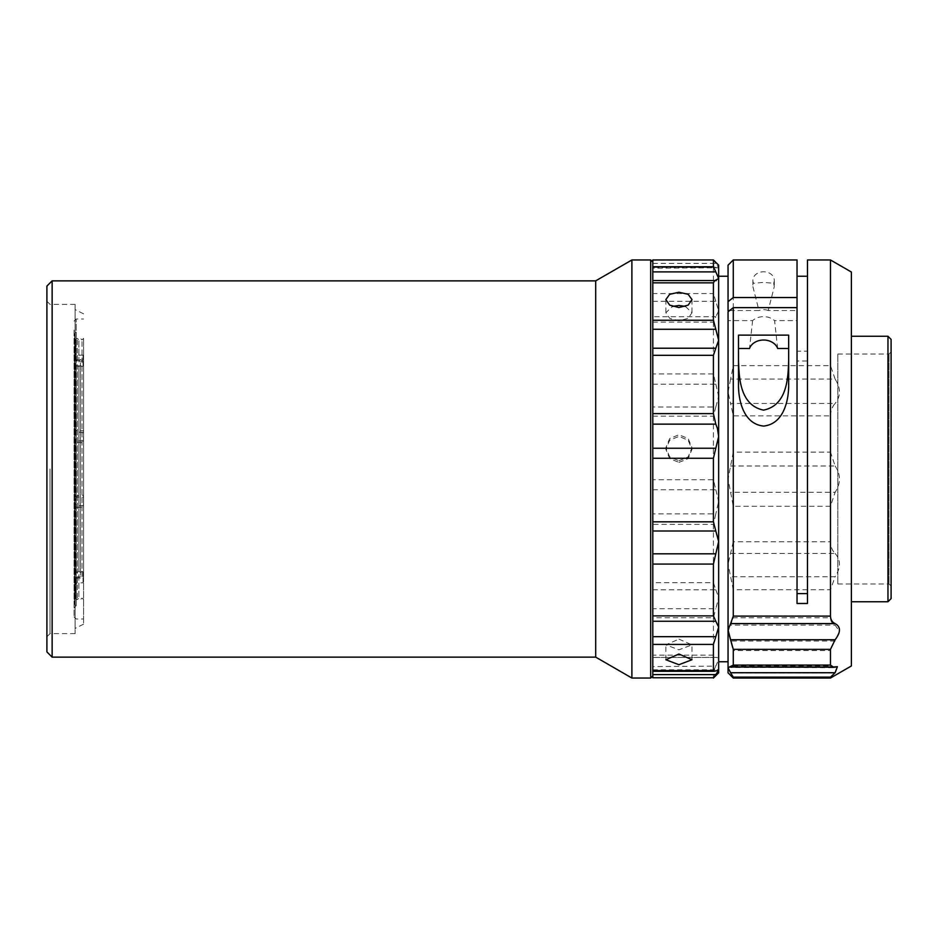 <?xml version="1.0" encoding="UTF-8"?>
<svg xmlns="http://www.w3.org/2000/svg" width="938" height="938" viewBox="0 0 938 938"><rect width="100%" height="100%" fill="white"/><g stroke="black" fill="none" stroke-linecap="round" stroke-linejoin="round"><path stroke-width="0.7" stroke-dasharray="4.69 3.52" d="M777.661 348.49L774.577 320.62A14.633 11.655 0 0 0 763.591 316.657A14.633 11.655 0 0 0 752.593 320.62L728.052 320.62L728.052 469L728.052 310.513M851.387 272.032L851.387 665.968M830.482 677.33L835.113 673.085L730.596 673.085L733.282 677.33L830.482 677.33L830.482 678.033M835.113 673.085L837.575 667.281L833.167 667.715L830.482 665.886L733.282 665.886L733.282 650.538L830.482 650.538L830.482 665.886M830.482 650.538L830.869 648.287L839.533 631.391L835.113 625.13C832.194 623.805 830.646 621.343 830.482 617.767L733.282 617.767L730.596 625.13L835.113 625.13M773.627 283.299A10.717 8.536 180 0 0 774.296 280.321A10.717 8.536 180 0 0 763.591 271.774A10.717 8.536 180 0 0 752.874 280.321A10.717 8.536 180 0 0 753.554 283.299L763.591 282.361L773.627 283.299L774.307 286.524L768.222 310.513L797.03 310.513L797.03 276.253L797.03 361.024L807.489 361.024L807.489 276.253L807.489 603.486M835.113 641.041L730.596 641.041L733.282 650.538M851.387 336.953L851.387 601.739L851.387 336.953M887.969 336.261L887.969 601.739M891.1 598.608L891.1 339.392M891.1 352.547L891.1 586.062L891.1 352.547M889.013 583.377L889.013 354.025L889.013 583.377M837.822 354.623L837.822 583.975L837.822 354.623M718.649 436.58L718.649 278.527M718.649 276.253L718.649 661.747M752.593 320.62L749.521 348.49M738.499 335.136L738.499 384.416M788.67 384.416L788.67 335.136M797.03 603.486L797.03 320.62L774.577 320.62M729.658 310.513L758.948 310.513L752.874 286.524L753.554 283.299M718.649 627.053L718.649 541.531M728.052 469L728.052 661.747L728.052 469M83.482 440.942L83.482 430.694L83.482 442.83L83.482 440.942L75.122 440.942L75.122 633.619L75.122 507.306L83.482 507.306L83.482 505.406L75.122 506.25L75.122 628.39L75.122 441.986L83.482 442.83M83.482 505.406L83.482 495.17L83.482 497.058L75.122 497.058L75.122 304.381L75.122 430.694L83.482 430.694M83.588 437.706L83.588 624.157L83.588 437.706M83.482 497.058L83.482 507.306M50.031 469L50.031 633.619L50.031 469M46.9 286.09L46.9 651.91M52.129 657.139L52.129 280.861M595.689 280.861L595.689 657.139M685.49 306.421L691.986 312.764L688.164 318.345L678.924 320.773L669.685 318.345L665.863 312.764L672.358 306.421M678.924 639.118L691.986 644.875L678.924 649.811L665.863 644.875L678.924 639.118M718.649 672.816L718.649 659.473L715.811 666.121L652.801 666.601L652.801 514.552L652.801 524.377L713.419 524.377L715.811 513.86L652.801 513.86L652.801 514.552L652.801 489.167L652.801 513.86M715.811 670.717L652.801 670.717L652.801 669.814L652.801 675.946L652.801 666.601L652.801 671.256L713.419 671.256L713.419 678.033M713.419 671.256L715.811 666.121M678.924 462.411L688.164 458.576L691.986 449.361L688.164 440.203L678.924 436.416L669.685 440.203L665.863 449.361L669.685 458.576L678.924 462.411M678.924 460.746L688.164 456.923L691.986 447.707L688.164 438.527L678.924 434.751L669.685 438.538L665.863 447.707L669.685 456.912L678.924 460.746M652.801 489.765L715.811 489.765L713.419 479.74L652.801 479.74L652.801 489.167L652.801 259.967M652.801 479.74L652.801 670.717M652.801 657.456L715.483 657.456L713.419 655.158L652.801 655.158L652.801 657.456L715.811 657.432L717.418 657.585L718.649 659.473L718.649 597.682L715.811 608.715L652.801 608.715L652.801 617.743L713.419 617.743L715.811 608.715M716.292 657.421L652.801 657.421L652.801 666.121M713.419 259.967L652.801 260.236M650.702 259.967L650.702 678.033M652.801 384.181L715.811 384.181L713.419 373.922L652.801 373.922L652.801 383.478L652.801 266.685L652.801 267.424L713.419 267.424L714.088 266.685L652.801 266.685M631.895 259.967L631.895 678.033M76.213 577.609L74.7 576.378L74.7 333.647L76.213 332.134L76.213 577.609L77.209 576.8L83.06 576.8L83.06 572.11L82.016 571.254L82.016 339.919L82.016 360.708L83.06 359.852L83.06 355.162L77.209 355.162L76.213 354.353L76.213 332.134L74.079 329.988L74.079 608.012L74.079 329.988M83.06 572.11L83.06 582.838L77.209 582.838L76.213 583.647L76.213 605.866L74.079 608.012M83.588 575.639L83.588 338.348L83.588 575.639M77.209 355.162L77.209 361.2L83.06 361.2L83.06 365.89L83.06 359.852M77.209 582.838L77.209 576.8M76.166 591.421L76.166 319.014L76.166 591.421M83.588 346.579L83.588 618.986L83.588 346.579M74.079 348.291L74.079 616.899L74.079 348.291M83.06 355.162L83.06 361.2M83.06 365.89L82.016 366.746L80.445 365.468L78.886 366.746L78.886 598.081L78.886 577.292L80.445 578.57L82.016 577.292L83.06 578.148M80.445 365.468L80.445 578.57M78.886 366.746L77.315 365.468L77.315 599.652L77.315 578.57L78.886 577.292M77.315 365.468L75.743 366.746L75.743 598.081L75.743 577.292L77.315 578.57M75.743 366.746L74.7 366.746L74.7 598.081L74.7 577.292L75.743 577.292M74.7 604.353L76.213 605.866L76.213 360.391L74.7 361.622L74.7 604.353L74.7 582.416L76.213 583.647M74.7 577.292L74.7 582.416M74.7 361.622L74.7 366.746M82.016 571.254L80.445 572.532L78.886 571.254L78.886 339.919L78.886 360.708L80.445 359.43L82.016 360.708M80.445 572.532L80.445 359.43M78.886 571.254L77.315 572.532L77.315 338.348L77.315 359.43L78.886 360.708M77.315 572.532L75.743 571.254L75.743 339.919L75.743 360.708L77.315 359.43M75.743 571.254L74.7 571.254L74.7 339.919L74.7 360.708L75.743 360.708M74.7 333.647L74.7 355.584L76.213 354.353M74.7 360.708L74.7 355.584M74.7 576.378L74.7 571.254M76.213 360.391L77.209 361.2M83.06 582.838L83.06 576.8M82.016 366.746L82.016 577.292M652.801 263.402L715.811 263.402L718.649 267.787L713.419 267.424L713.419 293.582L652.801 293.582L652.801 322.121L713.419 322.121L715.811 316.739L652.801 316.739M652.801 293.582L652.801 267.424M652.801 373.922L652.801 322.121M652.801 589.779L715.811 589.779L713.419 582.686L652.801 582.686L652.801 608.715M652.801 582.686L652.801 524.377M652.801 655.158L652.801 617.743M652.801 678.033L652.801 671.256M715.811 263.402L713.419 260.236M652.801 301.321L715.811 301.321L718.649 310.947L718.649 267.787L652.801 268.186M715.811 301.321L713.419 293.582M715.811 384.181L718.649 396.469L718.649 310.947L715.811 316.739M713.419 322.121L713.419 373.922M715.811 489.765L718.649 501.42L718.649 396.469L715.811 406.998L652.801 406.998M715.811 589.779L718.649 597.682L718.649 501.42L715.811 513.86M713.419 524.377L713.419 582.686M713.419 617.743L713.419 655.158M715.811 657.432L717.418 657.585M652.801 416.167L713.419 416.167L715.811 406.998M718.649 267.787L718.649 265.184M713.419 416.167L713.419 479.74M46.9 469L46.9 301.25L46.9 469M83.482 432.594L75.122 431.75L75.122 430.694M75.122 440.942L75.122 441.986M75.122 506.25L75.122 507.306M75.122 497.058L75.122 496.014L83.482 495.17M75.122 431.75L75.122 496.014M730.596 641.041L728.052 631.391L730.596 625.13M733.282 665.886L730.596 667.528L835.113 667.528M833.167 667.715L729.178 667.281L728.052 668.231L728.052 672.816M730.596 673.085L728.052 668.231L728.052 564.125L733.282 589.721L830.482 589.721L835.113 576.764L730.596 576.764M733.282 678.033L733.282 677.33M830.482 415.874C830.634 410.867 832.182 406.729 835.113 403.457L730.596 403.457L733.282 415.874L830.482 415.874L830.482 452.128L733.282 452.128L733.282 415.874M733.282 452.128L728.052 479.037L733.282 506.286L830.482 506.286L835.113 492.298L730.596 492.298M730.596 465.987L835.113 465.987L830.482 452.128M835.113 465.987C840.882 474.605 840.882 483.375 835.113 492.298M830.482 506.286L830.482 541.765L733.282 541.765L733.282 506.286M733.282 541.765L728.052 564.125L728.052 392.072L730.596 403.457M730.596 553.479L835.113 553.479C832.194 550.524 830.646 546.62 830.482 541.765M835.113 553.479C840.882 559.927 840.882 567.689 835.113 576.764M733.282 617.767L733.282 589.721M830.482 589.721L830.482 617.767M835.113 379.069L830.482 365.656L733.282 365.656L730.596 379.069L835.113 379.069C840.882 388.238 840.882 396.364 835.113 403.457M730.596 379.069L728.052 392.072L728.052 265.184M830.482 259.967L830.482 365.656M733.282 365.656L733.282 259.967M728.052 320.62L728.052 311.791M768.222 310.513A10.717 8.536 180 0 0 758.948 310.513M797.03 259.967L797.03 351.164L807.489 351.164L807.489 259.967M807.489 351.164L807.489 361.024M797.03 320.62L797.03 310.513M797.03 351.164L797.03 361.024M716.292 280.579L652.801 280.579L715.811 280.568M715.811 267.283L652.801 267.283M835.113 666.883L730.596 666.883M837.822 354.025L889.013 354.025L891.1 351.938M83.588 624.157L75.122 628.39M75.122 633.619L50.031 633.619L46.9 636.75M691.986 299.562L691.986 312.764M691.986 659.742L691.986 644.875M691.986 447.707L691.986 449.361M74.7 339.919L77.315 338.348L78.886 339.919L80.445 338.348L82.016 339.919L83.588 338.348M74.079 616.899L76.166 618.986L83.588 618.986M74.7 598.081L77.315 599.652L78.886 598.081L80.445 599.652L82.016 598.081L83.588 599.652M74.079 321.101L76.166 319.014L83.588 319.014M652.801 669.814L718.18 669.814M665.863 447.707L665.863 449.361M665.863 659.742L665.863 644.875M665.863 299.562L665.863 312.764M75.122 304.381L50.031 304.381L46.9 301.25M83.588 313.843L75.122 309.61M837.822 583.975L889.013 583.975L891.1 586.062M837.575 667.281L729.178 667.281M837.364 666.684L729.307 666.684M752.874 280.321L752.874 286.524M774.296 280.321L774.296 286.524"/><path stroke-width="1.41" d="M788.67 348.49L777.661 348.49A14.633 11.655 180 0 0 763.591 340.025A14.633 11.655 180 0 0 749.521 348.49L738.499 348.49M830.482 677.119L733.282 677.119L733.282 678.033L728.052 672.816L728.052 667.727L733.282 665.089L830.482 665.089L833.354 667.024L837.364 666.684L835.113 672.722L830.482 677.119L830.482 678.033L851.387 665.968L851.387 272.032L830.482 259.967L807.489 259.967L807.489 603.486L797.03 603.486L797.03 307.629L733.282 307.629L733.282 616.102L830.482 616.102L830.482 259.967M830.482 616.102C830.634 619.713 832.182 622.211 835.113 623.594C840.882 626.772 840.882 632.153 835.113 639.751L830.482 649.354L733.282 649.354L733.282 665.089M830.482 665.089L830.482 649.354M887.969 601.739L887.969 336.261L891.1 339.392L891.1 598.608L887.969 601.739L851.387 601.739M652.801 553.819L715.811 553.819L718.649 541.531L718.649 436.58L717.418 428.396L715.811 424.14L652.801 424.14M716.292 280.579L714.697 280.661L718.649 278.527L718.649 276.253L728.052 276.253M738.499 360.004C739.062 375.857 739.191 405.11 763.544 410.117C787.932 405.239 788.119 375.986 788.67 360.004M728.052 301.696L728.052 265.184L733.282 259.967L733.282 297.522L728.052 301.696L728.052 310.513L729.658 310.513M728.052 661.747L718.649 661.747L718.649 627.053L715.811 621.261L652.801 621.261M52.129 657.139L46.9 651.91L46.9 286.09L52.129 280.861L52.129 657.139L595.689 657.139L595.689 280.861L52.129 280.861M672.358 306.421L678.924 305.471L685.49 306.421M678.924 292.234L688.164 294.309L691.986 299.562L688.164 305.131L678.924 307.535L669.685 305.131L665.863 299.562L669.685 294.309L678.924 292.234M678.924 654.02L691.986 659.742L678.924 664.714L665.863 659.742L678.924 654.02M714.697 280.661L713.419 282.842L652.801 282.842L652.801 280.544L715.483 280.544M714.088 671.315L652.801 671.315L652.801 670.576L713.419 670.576L714.697 671.209L718.649 670.213L717.418 669.978M713.419 266.744L713.419 259.967L652.801 259.967L652.801 266.744L713.419 266.744L715.811 271.879L652.801 271.879M652.801 675.946L650.702 678.033L650.702 259.967L631.895 259.967L631.895 678.033L595.689 657.139M652.801 348.221L715.811 348.221L713.419 355.314L652.801 355.314L652.801 521.833L713.419 521.833L715.811 531.002L652.801 531.002M652.801 282.842L652.801 355.314M652.801 266.744L652.801 280.544M652.801 674.598L715.811 674.598L713.419 677.764L652.801 677.764L652.801 671.315M652.801 677.764L713.419 677.764M715.811 553.819L713.419 564.078L652.801 564.078L652.801 521.833M652.801 636.679L715.811 636.679L713.419 644.418L652.801 644.418L652.801 615.879L713.419 615.879L715.811 621.261M652.801 564.078L652.801 615.879M715.811 674.598L718.649 670.213L718.649 672.816L713.419 678.033M715.811 636.679L718.649 627.053L718.649 670.213M713.419 615.879L713.419 564.078M652.801 448.235L715.811 448.235L713.419 458.26L652.801 458.26M715.811 448.235L718.649 436.58L718.649 541.531L715.811 531.002M713.419 521.833L713.419 458.26M652.801 413.623L713.419 413.623L715.811 424.14M713.419 413.623L713.419 355.314M713.419 259.967L718.649 265.184L718.649 278.527L715.811 271.879M715.811 348.221L718.649 340.318L715.811 329.285L652.801 329.285M713.419 644.418L713.419 670.576L714.697 671.209M652.801 644.418L652.801 670.576M652.801 320.257L713.419 320.257L715.811 329.285M718.649 541.531L718.649 627.053M718.649 278.527L718.649 436.58M713.419 320.257L713.419 282.842M807.489 593.625L797.03 593.625M733.282 677.119L730.596 672.722L835.113 672.722M835.113 623.594L730.596 623.594L728.052 629.996L728.052 667.727L730.596 672.722M730.596 666.883L833.354 667.024M733.282 649.354L730.596 639.751L835.113 639.751M733.282 307.629L728.052 311.791L728.052 629.996L730.596 639.751M730.596 623.594L733.282 616.102M788.67 335.136L738.499 335.136L738.499 384.416C738.323 399.588 743.084 423.999 763.614 426.075C784.133 423.906 788.835 399.623 788.67 384.416L788.67 335.136M733.282 297.522L797.03 297.522L797.03 259.967L733.282 259.967M797.03 297.522L797.03 307.629M797.03 276.253L807.489 276.253M652.801 262.054L650.702 259.967M595.689 280.861L631.895 259.967M650.702 678.033L631.895 678.033M851.387 336.261L887.969 336.261M830.482 678.033L733.282 678.033"/></g></svg>
